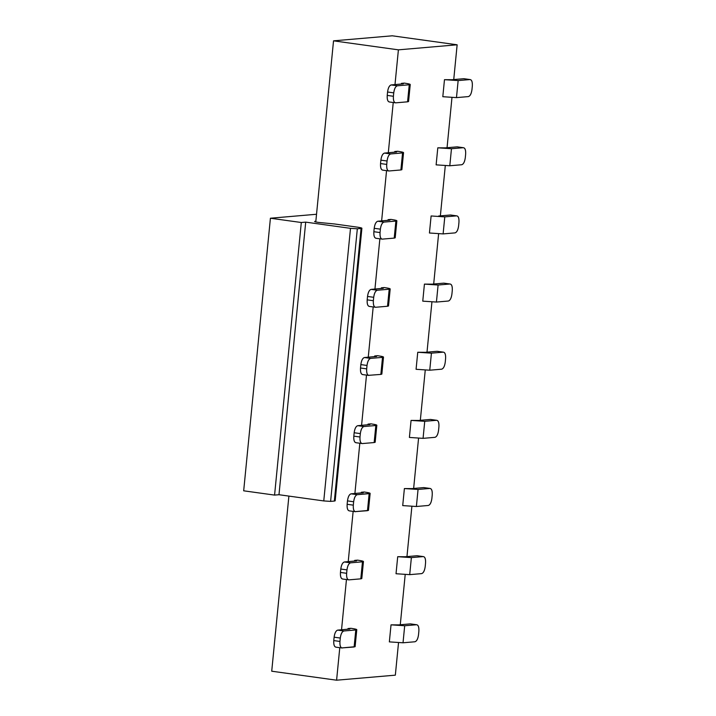 <?xml version="1.0" encoding="UTF-8"?>
<svg xmlns="http://www.w3.org/2000/svg" width="716" height="716" viewBox="0 0 716 716"><rect width="100%" height="100%" fill="white"/><g stroke="black" fill="none" stroke-linecap="round" stroke-linejoin="round"><path stroke-width="1.07" d="M315.255 221.316L315.845 221.262L315.255 221.316C313.796 221.513 314.879 221.879 318.495 222.416C314.959 221.888 313.877 221.521 315.255 221.316L315.201 221.808L315.255 221.316L314.593 221.495M318.495 222.416L334.551 223.974L318.495 222.416M358.036 227.24C361.777 227.849 362.788 228.261 361.07 228.476L334.345 501.066L335.169 500.833L361.902 228.243L357.329 228.798L330.604 501.388L334.345 501.066L361.07 228.476C362.708 228.261 361.696 227.84 358.036 227.24L334.551 223.974L358.036 227.24M334.408 500.439L334.345 501.066L330.604 501.388L323.766 500.932L278.98 494.72L274.577 495.096L243.682 490.809L270.415 218.228L301.302 222.506L270.415 218.228L243.682 490.809L274.577 495.096L301.302 222.506L305.705 222.13L301.302 222.506L274.577 495.096L278.98 494.72L305.705 222.13L350.5 228.341L305.705 222.13L278.98 494.72L323.766 500.932L350.5 228.341L357.329 228.798L350.5 228.341L323.766 500.932L330.604 501.388L357.329 228.798L361.07 228.476M270.415 218.228L316.526 214.263L270.415 218.228M315.774 221.951L315.845 221.262L315.774 221.951M333.531 40.839L315.845 221.262L333.531 40.839L392.279 35.8L457.139 44.795L453.738 79.574L457.139 44.795L398.4 49.843L333.531 40.839L398.4 49.843L394.99 84.613L398.4 49.843L457.139 44.795L392.279 35.8L333.531 40.839M288.897 496.098L271.722 671.205L336.592 680.2L339.778 647.703L336.592 680.2L271.722 671.205L288.897 496.098M341.532 629.785L346.455 579.557L341.532 629.785M348.218 561.639L353.14 511.412L348.218 561.639M354.894 493.494L359.826 443.258L354.894 493.494M361.58 425.349L366.502 375.112L361.58 425.349M368.257 357.203L373.188 306.967L368.257 357.203M374.942 289.049L379.865 238.822L374.942 289.049M381.628 220.904L386.55 170.677L381.628 220.904M388.305 152.759L393.236 102.522L388.305 152.759M451.966 97.582L447.053 147.72L451.966 97.582M445.289 165.736L440.367 215.865L445.289 165.736M438.604 233.881L433.69 284.01L438.604 233.881M431.918 302.027L427.005 352.156L431.918 302.027M425.241 370.172L420.328 420.31L425.241 370.172M418.556 438.317L413.642 488.455L418.556 438.317M411.879 506.472L406.957 556.601L411.879 506.472M405.193 574.617L400.28 624.746L405.193 574.617M398.517 642.762L395.339 675.161L336.592 680.2L395.339 675.161L398.517 642.762M394.695 152.213L394.767 151.515L397.702 151.264C403.126 152.069 404.746 152.624 402.562 152.92L400.888 169.96L401.882 169.683L403.555 152.642L402.562 152.92C404.63 152.615 403.01 152.061 397.702 151.264L394.767 151.515L396.387 152.069L384.492 153.09L390.668 153.94L402.562 152.92L390.668 153.94C388.851 154.531 387.651 156.885 387.061 161.011L386.73 164.42C386.506 168.511 387.267 170.703 388.994 170.981L400.888 169.96L388.994 170.981L382.541 170.113M381.333 288.503L381.395 287.805L384.34 287.555C389.764 288.36 391.384 288.915 389.2 289.219L387.526 306.251L388.52 305.974L390.193 288.942L389.2 289.219C391.267 288.906 389.647 288.351 384.34 287.555L381.395 287.805L383.024 288.36L371.121 289.38L377.305 290.24L389.2 289.219L377.305 290.24C375.488 290.821 374.289 293.175 373.698 297.301L373.358 300.711C373.143 304.81 373.904 306.994 375.632 307.271L387.526 306.251L375.632 307.271L369.179 306.412M367.97 424.803L368.033 424.096L370.978 423.845C376.392 424.651 378.012 425.206 375.837 425.51L374.164 442.551L375.157 442.273L376.831 425.232L375.837 425.51C377.905 425.206 376.285 424.651 370.978 423.845L368.033 424.096L369.653 424.651L357.758 425.68L363.934 426.53L375.837 425.51L363.934 426.53C362.126 427.121 360.927 429.475 360.336 433.601L359.996 437.011C359.781 441.101 360.542 443.285 362.269 443.571L374.164 442.551L362.269 443.571L355.816 442.703M354.608 561.093L354.671 560.395L357.606 560.145C363.03 560.95 364.65 561.505 362.466 561.809L360.801 578.841L361.795 578.564L363.46 561.523L362.466 561.809C364.534 561.496 362.914 560.941 357.606 560.145L354.671 560.395L356.291 560.95L344.396 561.971L350.572 562.83L362.466 561.809L350.572 562.83C348.764 563.411 347.555 565.765 346.965 569.891L346.634 573.301C346.419 577.391 347.171 579.584 348.907 579.862L360.801 578.841L348.907 579.862L342.454 579.002M444.475 79.673L451.975 79.718L444.475 79.673L442.81 96.705L444.475 79.673L458.15 80.577L444.475 79.673M429.439 233.004L431.113 215.964L444.788 216.876L456.683 215.856L450.507 214.997L438.604 216.017L450.507 214.997L456.683 215.856L444.788 216.876L431.113 215.964L429.439 233.004L443.115 233.908L429.439 233.004M417.75 352.263L425.241 352.308L417.75 352.263L416.077 369.295L417.75 352.263L431.426 353.167L417.75 352.263M404.388 488.554L411.879 488.607L404.388 488.554L402.714 505.594L404.388 488.554L418.055 489.458L404.388 488.554M391.025 624.844L398.517 624.898L391.025 624.844L389.352 641.885L391.025 624.844L404.692 625.757L391.025 624.844M397.702 556.699L405.202 556.753L397.702 556.699L396.029 573.74L397.702 556.699L411.378 557.612L397.702 556.699M411.065 420.408L418.565 420.462L411.065 420.408L409.4 437.44L411.065 420.408L424.74 421.312L411.065 420.408M424.427 284.109L431.927 284.163L424.427 284.109L422.762 301.15L424.427 284.109L438.103 285.022L424.427 284.109M437.798 147.818L445.289 147.872L437.798 147.818L436.125 164.859L437.798 147.818L451.465 148.722L437.798 147.818M347.922 629.239L347.994 628.541L350.93 628.29C356.353 629.096 357.973 629.65 355.789 629.955L354.116 646.987L341.675 647.935L355.109 646.709L356.783 629.677L355.789 629.955C357.857 629.641 356.237 629.087 350.93 628.29L347.994 628.541L349.614 629.096L337.71 630.116L343.895 630.975L355.789 629.955L343.895 630.975C342.078 631.557 340.879 633.911 340.288 638.037L339.957 641.447C339.733 645.546 340.494 647.729 342.221 648.007L335.768 647.148M361.285 492.948L361.356 492.25L364.292 491.999L361.356 492.25L362.976 492.805L351.082 493.825L357.257 494.675L369.152 493.655C371.219 493.351 369.599 492.796 364.292 491.999C369.716 492.805 371.335 493.36 369.152 493.655L367.478 510.696L355.038 511.645L368.471 510.418L370.145 493.378L357.257 494.675C355.44 495.266 354.241 497.62 353.65 501.746L353.319 505.156C353.104 509.246 353.856 511.439 355.584 511.716L349.131 510.848M374.647 356.649L374.719 355.95L377.654 355.7C383.078 356.505 384.698 357.06 382.514 357.365L380.849 374.405L368.409 375.345L380.849 374.405L382.514 357.365C384.582 357.051 382.962 356.496 377.654 355.7L374.719 355.95L376.339 356.505L364.444 357.526L370.62 358.385L382.514 357.365L370.62 358.385C368.803 358.967 367.603 361.329 367.013 365.455L366.681 368.856C366.467 372.955 367.219 375.139 368.946 375.426L362.493 374.558M388.009 220.358L388.081 219.66L391.017 219.409C396.44 220.215 398.06 220.77 395.876 221.074L394.212 238.106L395.205 237.828L396.87 220.788L395.876 221.074C397.944 220.761 396.324 220.206 391.017 219.409L388.081 219.66L389.701 220.215L377.806 221.235L383.982 222.094L395.876 221.074L383.982 222.094C382.174 222.676 380.966 225.03 380.375 229.156L380.044 232.566C379.829 236.656 380.581 238.849 382.317 239.126L394.212 238.106L382.317 239.126L375.855 238.267M401.381 84.067L401.443 83.36L404.379 83.11C409.803 83.915 411.423 84.47 409.248 84.774L407.574 101.815L408.567 101.538L410.241 84.497L409.248 84.774C411.315 84.47 409.695 83.915 404.379 83.11L401.443 83.36L403.063 83.915L391.169 84.936L397.344 85.795L409.248 84.774L397.344 85.795C395.536 86.385 394.328 88.739 393.746 92.865L393.406 96.275C393.191 100.365 393.952 102.549 395.68 102.836L407.574 101.815L395.68 102.836L389.227 101.967M388.994 170.981C387.24 170.757 386.479 168.573 386.73 164.42L380.545 163.561C380.303 167.714 381.055 169.898 382.818 170.122C381.091 169.844 380.33 167.651 380.545 163.561L380.885 160.151C381.476 156.025 382.675 153.671 384.492 153.09L396.718 151.971M396.387 152.069L394.767 151.515M400.96 169.218L402.562 152.92M375.632 307.271C373.868 307.057 373.117 304.864 373.358 300.711L367.183 299.852C366.941 304.005 367.693 306.197 369.456 306.421C367.729 306.135 366.968 303.951 367.183 299.852L367.523 296.451C368.105 292.325 369.313 289.971 371.121 289.38L383.355 288.271M383.024 288.36L381.395 287.805M387.598 305.508L389.2 289.219M359.996 437.002L353.82 436.151C353.57 440.304 354.33 442.488 356.094 442.712C354.357 442.434 353.606 440.242 353.82 436.151L354.151 432.741C354.742 428.615 355.95 426.262 357.758 425.68L369.984 424.561M369.653 424.651L368.033 424.096M374.235 441.799L375.837 425.51M348.907 579.862C347.144 579.638 346.392 577.454 346.634 573.301L340.458 572.442C340.207 576.595 340.968 578.788 342.722 579.002C340.995 578.725 340.243 576.541 340.458 572.442L340.789 569.032C341.38 564.915 342.579 562.552 344.396 561.971L356.622 560.852M356.291 560.95L354.671 560.395M360.873 578.098L362.466 561.809M442.81 96.705L456.477 97.618L458.15 80.577L470.045 79.557L463.87 78.697L451.975 79.718L463.87 78.697L470.045 79.557L458.15 80.577L456.477 97.618L442.81 96.705M470.045 79.557C471.808 79.78 472.56 81.964 472.318 86.117L471.978 89.527C471.405 93.707 470.206 96.06 468.371 96.597L456.477 97.618L468.371 96.597C470.188 96.007 471.388 93.653 471.978 89.527L472.318 86.117C472.533 82.027 471.772 79.843 470.045 79.557L463.87 78.697M456.683 215.856C458.437 216.071 459.198 218.264 458.947 222.416L458.616 225.826C458.043 230.006 456.844 232.36 455.009 232.888L443.115 233.908L444.788 216.876L443.115 233.908L455.009 232.888C456.826 232.306 458.025 229.952 458.616 225.826L458.947 222.416C459.171 218.317 458.41 216.134 456.683 215.856L450.507 214.997M416.077 369.295L429.752 370.208L431.426 353.167L443.32 352.147L437.136 351.288L425.241 352.308L437.136 351.288L443.32 352.147L431.426 353.167L429.752 370.208L416.077 369.295M443.32 352.147C445.075 352.37 445.835 354.554 445.585 358.707L445.254 362.117C444.681 366.297 443.481 368.65 441.647 369.188L429.752 370.208L441.647 369.188C443.464 368.597 444.663 366.243 445.254 362.117L445.585 358.707C445.8 354.617 445.048 352.424 443.32 352.147L437.136 351.288M402.714 505.594L416.39 506.498L418.055 489.458L429.958 488.437L423.774 487.587L411.879 488.607L423.774 487.587L429.958 488.437L418.055 489.458L416.39 506.498L402.714 505.594M429.958 488.437C431.712 488.661 432.473 490.854 432.222 495.007L431.891 498.408C431.318 502.587 430.119 504.95 428.284 505.478L416.39 506.498L428.284 505.478C430.101 504.896 431.3 502.534 431.891 498.408L432.222 495.007C432.437 490.908 431.685 488.724 429.958 488.437L423.774 487.587M389.352 641.885L403.027 642.789L404.692 625.757L416.587 624.737L410.411 623.878L398.517 624.898L410.411 623.878L416.587 624.737L404.692 625.757L403.027 642.789L389.352 641.885M416.587 624.737C418.35 624.961 419.102 627.144 418.86 631.297L418.529 634.707C417.956 638.887 416.757 641.241 414.922 641.769L403.027 642.789L414.922 641.769C416.73 641.187 417.938 638.833 418.529 634.707L418.86 631.297C419.075 627.207 418.323 625.014 416.587 624.737L410.411 623.878M396.029 573.74L409.704 574.644L411.378 557.612L423.272 556.592L417.097 555.732L405.202 556.753L417.097 555.732L423.272 556.592L411.378 557.612L409.704 574.644L396.029 573.74M425.206 566.553C424.633 570.742 423.433 573.095 421.599 573.623L409.704 574.644L421.599 573.623C423.416 573.042 424.615 570.688 425.206 566.562L425.537 563.152C425.76 559.053 425 556.869 423.272 556.592L417.097 555.732M409.4 437.44L423.067 438.353L424.74 421.312L436.635 420.292L430.459 419.433L418.565 420.462L430.459 419.433L436.635 420.292L424.74 421.312L423.067 438.353L409.4 437.44M436.635 420.292C438.398 420.516 439.15 422.7 438.908 426.852L438.568 430.262C438.004 434.442 436.796 436.796 434.961 437.333L423.067 438.353L434.961 437.333C436.778 436.742 437.977 434.388 438.568 430.262L438.908 426.852C439.123 422.762 438.362 420.578 436.635 420.292L430.459 419.433M422.762 301.15L436.429 302.054L438.103 285.022L449.997 284.001L443.822 283.142L431.927 284.163L443.822 283.142L449.997 284.001L438.103 285.022L436.429 302.054L422.762 301.15M449.997 284.001C451.76 284.225 452.512 286.409 452.27 290.562L451.93 293.972C451.366 298.151 450.158 300.505 448.332 301.033L436.429 302.054L448.332 301.033C450.14 300.452 451.349 298.098 451.93 293.972L452.27 290.562C452.485 286.472 451.724 284.279 449.997 284.001L443.822 283.142M436.125 164.859L449.8 165.763L451.465 148.722L463.359 147.702L457.184 146.852L445.289 147.872L457.184 146.852L463.359 147.702L451.465 148.722L449.8 165.763L436.125 164.859M463.359 147.702C465.123 147.926 465.874 150.118 465.633 154.271L465.302 157.672C464.729 161.852 463.529 164.215 461.695 164.743L449.8 165.763L461.695 164.743C463.503 164.161 464.711 161.798 465.302 157.672L465.633 154.271C465.848 150.172 465.096 147.988 463.359 147.702L457.184 146.852M354.187 646.244L355.789 629.955M342.221 648.007C340.467 647.792 339.706 645.599 339.957 641.447L333.772 640.587C333.531 644.74 334.283 646.933 336.046 647.157C334.318 646.87 333.558 644.686 333.772 640.587L334.112 637.186C334.703 633.06 335.902 630.707 337.71 630.116L349.945 629.006M349.614 629.096L347.994 628.541M355.584 511.716C353.829 511.493 353.069 509.309 353.319 505.156L347.135 504.297C346.893 508.45 347.645 510.633 349.408 510.857C347.681 510.58 346.92 508.387 347.135 504.297L347.475 500.887C348.065 496.761 349.265 494.407 351.082 493.825L363.307 492.706M362.976 492.805L361.356 492.25M367.559 509.953L369.152 493.655M380.84 374.405L381.843 374.119L383.507 357.087L382.514 357.365M360.506 367.997C360.255 372.159 361.016 374.343 362.77 374.566C361.043 374.28 360.282 372.096 360.506 368.006L360.837 364.596C361.428 360.47 362.627 358.116 364.444 357.526L376.67 356.416M376.339 356.505L374.719 355.95M380.921 373.654L380.849 374.405M382.317 239.126C380.554 238.902 379.793 236.719 380.044 232.566L373.868 231.707C373.618 235.859 374.379 238.052 376.133 238.267C374.405 237.989 373.654 235.806 373.868 231.707L374.2 228.297C374.79 224.18 375.99 221.817 377.806 221.235L390.032 220.116M389.701 220.215L388.081 219.66M394.283 237.363L395.876 221.074M395.68 102.836C393.916 102.612 393.165 100.428 393.406 96.275L387.231 95.416C386.98 99.569 387.741 101.753 389.495 101.976C387.768 101.699 387.016 99.506 387.231 95.416L387.562 92.006C388.153 87.88 389.352 85.526 391.169 84.936L403.394 83.826M403.063 83.915L401.443 83.36M407.646 101.063L409.248 84.774M387.061 161.011C387.633 156.831 388.833 154.477 390.668 153.94L384.492 153.09C382.657 153.618 381.449 155.972 380.885 160.151L387.061 161.011L380.885 160.151L380.545 163.561L386.73 164.42L387.061 161.011M373.698 297.31C374.271 293.121 375.47 290.768 377.305 290.24L371.121 289.38C369.295 289.908 368.087 292.271 367.523 296.451L373.698 297.301L367.523 296.451L367.183 299.852L373.358 300.711L373.698 297.301M360.336 433.601C360.9 429.421 362.108 427.067 363.934 426.53L357.758 425.68C355.924 426.208 354.724 428.562 354.151 432.741L360.336 433.601L354.151 432.741L353.82 436.151L359.996 437.011L360.336 433.601M362.269 443.571C360.506 443.347 359.754 441.163 359.996 437.011M346.965 569.891C347.537 565.712 348.737 563.358 350.572 562.83L344.396 561.971C342.561 562.499 341.362 564.852 340.789 569.032L346.965 569.891L340.789 569.032L340.458 572.442L346.634 573.301L346.965 569.891M423.272 556.592C425.027 556.806 425.787 558.999 425.537 563.152L425.206 566.562M340.288 638.045C340.861 633.857 342.06 631.503 343.895 630.975L337.71 630.116C335.885 630.644 334.676 633.007 334.112 637.186L340.288 638.045L334.112 637.186L333.772 640.587L339.957 641.447L340.288 638.037M353.65 501.746C354.223 497.566 355.422 495.212 357.257 494.675L351.082 493.825C349.247 494.353 348.048 496.707 347.475 500.887L353.65 501.746L347.475 500.887L347.135 504.297L353.319 505.156L353.65 501.746M368.946 375.426C367.192 375.202 366.431 373.009 366.681 368.856L367.013 365.455C367.585 361.276 368.785 358.913 370.62 358.385L364.444 357.526C362.609 358.063 361.41 360.416 360.837 364.596L367.013 365.455L360.837 364.596L360.506 368.006L366.681 368.856L360.506 368.006M380.375 229.156C380.948 224.976 382.147 222.622 383.982 222.094L377.806 221.235C375.972 221.763 374.772 224.117 374.2 228.297L380.375 229.156L374.2 228.297L373.868 231.707L380.044 232.566L380.375 229.156M393.737 92.865C394.31 88.686 395.518 86.323 397.344 85.795L391.169 84.936C389.334 85.472 388.135 87.826 387.562 92.006L393.746 92.865L387.562 92.006L387.231 95.416L393.406 96.275L393.746 92.865"/></g></svg>
